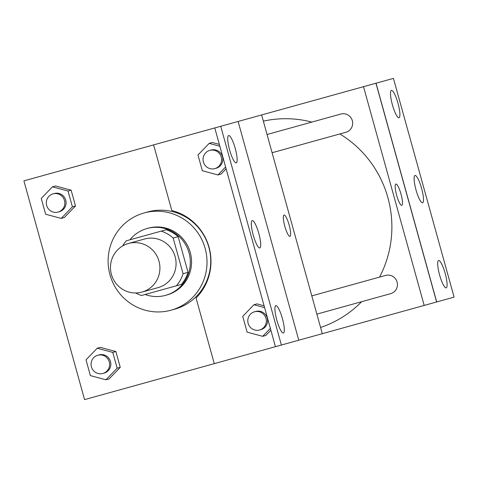 <?xml version="1.0" encoding="UTF-8"?>
<svg xmlns="http://www.w3.org/2000/svg" width="478" height="478" viewBox="0 0 478 478"><rect width="100%" height="100%" fill="white"/><g stroke="black" fill="none" stroke-linecap="round" stroke-linejoin="round"><path stroke-width="0.72" d="M128.457 243.481A25.22 24.689 74.5 0 1 158.989 261.191A25.22 24.689 74.5 0 1 141.936 292.094A25.22 24.689 74.5 0 1 111.41 274.384A25.22 24.689 74.5 0 1 128.457 243.481L144.613 239A25.22 24.689 74.5 0 1 175.145 256.71A25.22 24.689 74.5 0 1 158.093 287.613L141.936 292.094M183.062 273.715L173.173 238.056A33.872 33.155 74.5 0 0 161.217 231.125L166.189 229.745A33.872 33.155 74.5 0 1 178.145 236.676L188.033 272.335L183.062 273.715A33.872 33.155 74.5 0 1 176.388 285.808L141.482 295.488A33.872 33.155 74.5 0 1 135.716 292.972M161.217 231.125L126.317 240.804A33.872 33.155 74.5 0 0 122.673 245.931M178.145 236.676L173.173 238.056M188.033 272.335A33.872 33.155 74.5 0 1 181.353 284.434L176.388 285.808L181.353 284.434M145.097 294.49A34.679 33.95 -105.5 0 0 165.591 295.35A34.679 33.95 -105.5 0 0 189.037 252.856A34.679 33.95 -105.5 0 0 147.057 228.508A34.679 33.95 -105.5 0 0 129.932 239.801M147.057 228.508L148.299 228.167A34.679 33.95 74.5 0 1 190.28 252.509A34.679 33.95 74.5 0 1 166.834 295.004L165.591 295.35M144.081 212.973A50.447 49.377 74.5 0 1 205.146 248.387A50.447 49.377 74.5 0 1 171.046 310.192A50.447 49.377 74.5 0 1 109.982 274.778A50.447 49.377 74.5 0 1 144.081 212.973L147.81 211.939A50.447 49.377 74.5 0 1 208.874 247.353A50.447 49.377 74.5 0 1 174.775 309.158L171.046 310.192M238.116 121.46L23.9 180.869L84.564 399.614L322.291 333.686L261.627 114.941L238.116 121.46L298.78 340.205M61.196 218.41L64.303 217.55L75.5 205.946L71.12 190.16L55.55 185.978L52.443 186.838L41.251 198.442L45.625 214.228L61.196 218.41L72.393 206.807L68.013 191.021L52.443 186.838M105.955 379.795L109.062 378.935L120.253 367.331L115.879 351.545L100.302 347.363L97.201 348.223L86.004 359.826L90.384 375.612L105.955 379.795L117.146 368.191L112.772 352.406L97.201 348.223M289.937 236.323A11.036 2.259 74.5 0 0 289.16 225.09A11.036 2.259 -105.5 0 1 289.943 236.323A11.036 2.259 -105.5 0 1 284.816 226.291A11.036 2.259 -105.5 0 1 284.04 215.058A11.036 2.259 -105.5 0 1 289.166 225.09A11.036 2.259 74.5 0 0 284.04 215.058M153.605 144.9L171.811 210.553A51.959 50.859 74.5 0 1 209.059 247.305A51.959 50.859 74.5 0 1 196.058 297.991L214.269 363.644M220.722 126.288L281.387 345.032M214.771 127.937L275.436 346.681M236.222 162.884A14.185 2.904 74.5 0 0 235.23 148.437A14.185 2.904 74.5 0 0 228.639 135.543A14.185 2.904 74.5 0 0 229.637 149.99A14.185 2.904 74.5 0 0 236.222 162.884M283.406 333.017A14.185 2.904 74.5 0 0 282.408 318.569A14.185 2.904 74.5 0 0 275.824 305.675A14.185 2.904 74.5 0 0 276.816 320.123A14.185 2.904 74.5 0 0 283.406 333.017M259.811 247.951A14.185 2.904 74.5 0 0 258.819 233.503A14.185 2.904 74.5 0 0 252.229 220.609A14.185 2.904 74.5 0 0 253.226 235.056A14.185 2.904 74.5 0 0 259.811 247.951M257.039 303.894L264.095 305.795L257.039 303.894L253.932 304.755L242.734 316.364L247.114 332.15L262.685 336.333L270.357 328.374M265.792 335.466L270.871 330.208L265.792 335.466L262.685 336.333M212.28 142.51L219.342 144.41L212.28 142.51L209.173 143.37L197.982 154.98L202.361 170.766L217.932 174.948L225.604 166.989M221.039 174.082L226.112 168.824L221.039 174.082L217.932 174.948M263.354 121.149A107.192 104.927 74.5 0 1 311.847 122.087M339.84 133.954A107.192 104.927 74.5 0 1 379.544 277.109M361.655 301.696A107.192 104.927 74.5 0 1 320.571 327.472M311.811 295.888L385.627 275.418A9.458 9.261 74.5 0 1 397.081 282.062A9.458 9.261 74.5 0 1 390.681 293.647L316.866 314.118M267.059 134.503L340.874 114.033A9.458 9.261 74.5 0 1 352.322 120.677A9.458 9.261 74.5 0 1 345.929 132.263L272.113 152.733M322.291 333.686L424.183 305.43L363.519 86.685L261.627 114.941M401.771 205.313A11.036 2.259 74.5 0 0 400.994 194.074A11.036 2.259 -105.5 0 1 401.771 205.313A11.036 2.259 -105.5 0 1 396.65 195.281A11.036 2.259 -105.5 0 1 395.874 184.042A11.036 2.259 -105.5 0 1 400.994 194.074A11.036 2.259 74.5 0 0 395.874 184.042M436.707 301.953L376.043 83.214L393.436 78.386L454.1 297.131L436.611 301.982L375.947 83.238L363.519 86.685M436.611 301.982L424.183 305.43M422.588 202.809A14.185 2.904 74.5 0 0 421.596 188.362A14.185 2.904 74.5 0 0 415.006 175.468A14.185 2.904 74.5 0 0 416.003 189.915A14.185 2.904 74.5 0 0 422.588 202.809M438.601 260.534A14.185 2.904 74.5 0 0 439.593 274.981A14.185 2.904 74.5 0 0 446.183 287.876A14.185 2.904 74.5 0 0 445.185 273.428A14.185 2.904 74.5 0 0 438.601 260.534M391.416 90.402A14.185 2.904 74.5 0 0 392.414 104.843A14.185 2.904 74.5 0 0 398.999 117.743A14.185 2.904 74.5 0 0 398.001 103.296A14.185 2.904 74.5 0 0 391.416 90.402M53.052 193.853L54.295 193.512A9.458 9.261 74.5 0 1 65.743 200.151A9.458 9.261 74.5 0 1 59.35 211.736L58.107 212.083A9.458 9.261 74.5 0 1 46.659 205.444A9.458 9.261 74.5 0 1 53.052 193.853A9.458 9.261 74.5 0 1 64.5 200.497A9.458 9.261 74.5 0 1 58.107 212.083M64.303 217.55L75.5 205.946L72.393 206.807M75.5 205.946L71.12 190.16L68.013 191.021M71.12 190.16L55.55 185.978M97.805 355.238L99.048 354.897A9.458 9.261 74.5 0 1 110.496 361.535A9.458 9.261 74.5 0 1 104.102 373.121L102.86 373.467A9.458 9.261 74.5 0 1 91.412 366.829A9.458 9.261 74.5 0 1 97.805 355.238A9.458 9.261 74.5 0 1 109.259 361.882A9.458 9.261 74.5 0 1 102.86 373.467M109.062 378.935L120.253 367.331L117.146 368.191M120.253 367.331L115.879 351.545L112.772 352.406M115.879 351.545L100.302 347.363M219.85 146.238L209.173 143.37M209.782 150.391L211.025 150.044A9.458 9.261 74.5 0 1 222.473 156.682A9.458 9.261 74.5 0 1 216.08 168.274L214.837 168.62A9.458 9.261 74.5 0 1 203.389 161.976A9.458 9.261 74.5 0 1 209.782 150.391A9.458 9.261 74.5 0 1 221.23 157.029A9.458 9.261 74.5 0 1 214.837 168.62M264.603 307.623L253.932 304.755M254.535 311.775L255.778 311.429A9.458 9.261 74.5 0 1 267.232 318.067A9.458 9.261 74.5 0 1 260.839 329.659L259.596 330.005A9.458 9.261 74.5 0 1 248.142 323.361A9.458 9.261 74.5 0 1 254.535 311.775A9.458 9.261 74.5 0 1 265.989 318.414A9.458 9.261 74.5 0 1 259.596 330.005"/></g></svg>
